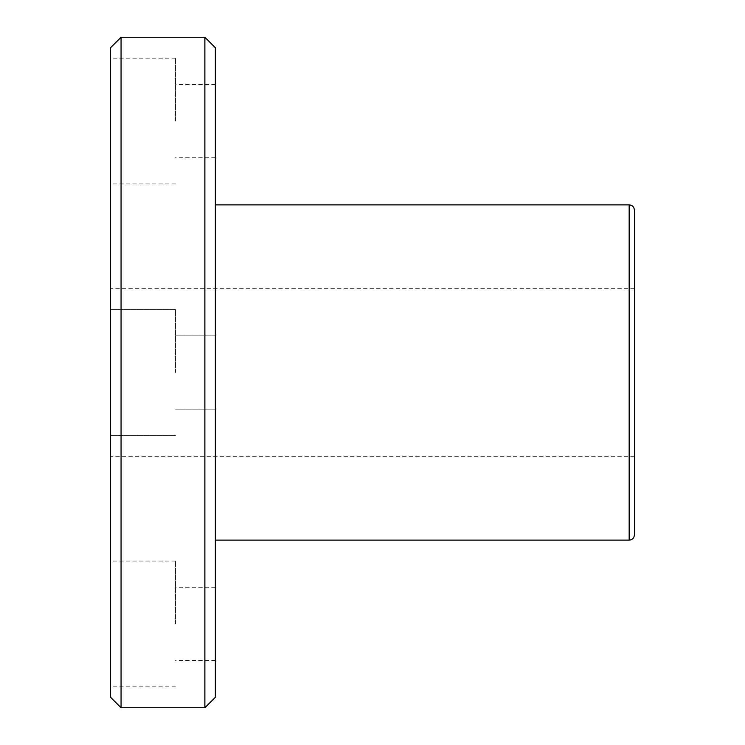 <?xml version="1.0" encoding="UTF-8"?>
<svg xmlns="http://www.w3.org/2000/svg" width="745" height="745" viewBox="0 0 745 745"><rect width="100%" height="100%" fill="white"/><g stroke="black" fill="none" stroke-linecap="round" stroke-linejoin="round"><path stroke-width="0.56" stroke-dasharray="3.73 2.79" d="M634.414 210.109L634.414 534.891M215.352 372.5L215.352 204.875L215.352 372.5M634.414 372.5L634.414 288.688L634.414 372.5M110.586 697.273L110.586 47.727M121.062 37.25L121.062 707.75M204.875 707.75L204.875 37.25M110.586 372.5L110.586 456.312L110.586 372.5M110.586 623.938L110.586 686.797L110.586 623.938M110.586 121.062L110.586 183.922L110.586 121.062M215.352 47.727L215.352 697.273M215.352 623.938L215.352 587.265L215.352 623.938M215.352 121.062L215.352 84.39L215.352 121.062M175.541 121.062L175.541 58.203L175.541 121.062M175.541 372.5L175.541 309.641L175.541 372.5M175.541 623.938L175.541 561.078L175.541 623.938M629.171 540.125L629.171 204.875M175.541 58.203L110.586 58.203M175.541 183.922L110.586 183.922M215.352 84.39L175.541 84.39M215.352 157.735L175.541 157.735M175.541 309.641L110.586 309.641L175.541 309.641M175.541 435.359L110.586 435.359L175.541 435.359M215.352 335.827L175.541 335.827L215.352 335.827M215.352 409.173L175.541 409.173L215.352 409.173M175.541 561.078L110.586 561.078M175.541 686.797L110.586 686.797M215.352 587.265L175.541 587.265M215.352 660.61L175.541 660.61M634.414 288.688L110.586 288.688M634.414 456.312L110.586 456.312"/><path stroke-width="1.12" d="M634.414 372.5L634.414 210.109C634.079 206.905 632.328 205.154 629.171 204.875L629.171 540.125C632.328 539.846 634.079 538.095 634.414 534.891L634.414 372.5M121.062 37.25L110.586 47.727L110.586 697.273L121.062 707.75L121.062 37.25L204.875 37.25L204.875 707.75L121.062 707.75M204.875 707.75L215.352 697.273L215.352 47.727L204.875 37.25M215.352 540.125L629.171 540.125M215.352 204.875L629.171 204.875"/></g></svg>

